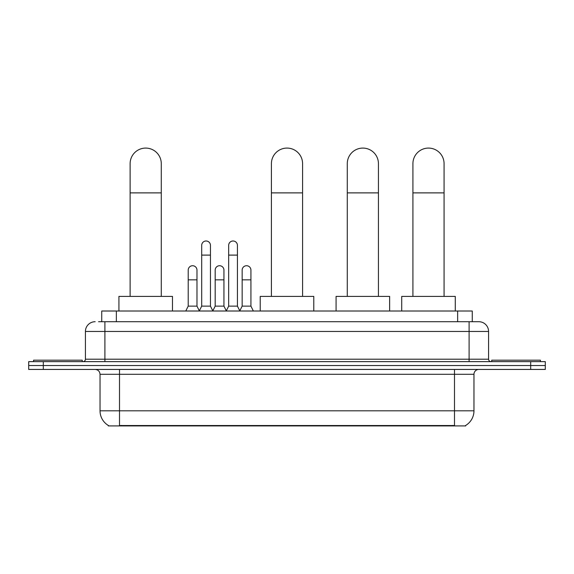 <?xml version="1.0" encoding="UTF-8"?>
<svg xmlns="http://www.w3.org/2000/svg" width="574" height="574" viewBox="0 0 574 574"><rect width="100%" height="100%" fill="white"/><g stroke="black" fill="none" stroke-linecap="round" stroke-linejoin="round"><path stroke-width="0.86" d="M98.57 321.713L104.898 321.713L98.57 321.713L101.742 321.713L101.742 311.008L472.259 311.008L472.259 321.713M465.693 425.434L465.693 425.915L108.307 425.915L108.307 425.434M108.45 425.521A17.041 17.041 0 0 1 100.034 410.819L119.507 410.819L119.507 425.521L454.493 425.521L454.493 410.819L473.966 410.819L473.966 374.298A4.872 4.872 0 0 1 478.838 369.434M100.034 410.819L100.034 374.298C99.74 371.342 98.118 369.721 95.162 369.434M465.55 425.521A17.041 17.041 0 0 0 473.966 410.819M43.308 361.642L545.3 361.642L545.3 365.538L28.7 365.538L28.7 369.434L43.308 369.434L43.308 365.538L28.7 365.538L28.7 361.642L43.308 361.642L43.308 365.538L545.3 365.538L545.3 369.434L43.308 369.434M95.162 321.713A9.736 9.736 0 0 0 85.426 331.456L85.426 359.209A2.432 2.432 0 0 1 82.986 361.642M478.838 321.713L469.101 321.713L478.838 321.713A9.736 9.736 0 0 1 488.574 331.456L488.574 359.209C488.718 360.687 489.529 361.498 491.014 361.642M488.574 331.456L104.898 331.456L104.898 321.713L469.101 321.713L469.101 359.209L488.574 359.209M82.261 361.642L82.261 360.178L33.572 360.178L33.572 361.642M540.428 361.642L540.428 360.178L491.739 360.178L491.739 361.642M130.119 296.399L130.119 163.669A15.584 15.584 0 0 1 145.703 148.085A15.584 15.584 0 0 1 161.28 163.669A15.584 15.584 0 0 0 145.703 148.085M161.28 296.399L161.28 163.669M172.48 311.008L172.48 296.399L118.926 296.399L118.926 311.008M271.416 296.399L271.416 163.669A15.584 15.584 0 0 1 287 148.085A15.584 15.584 0 0 1 302.584 163.669A15.584 15.584 0 0 0 287 148.085M302.584 296.399L302.584 163.669M313.777 311.008L313.777 296.399L260.223 296.399L260.223 311.008M347.277 296.399L347.277 163.669A15.584 15.584 0 0 1 362.861 148.085A15.584 15.584 0 0 1 378.438 163.669A15.584 15.584 0 0 0 362.861 148.085M378.438 296.399L378.438 163.669M389.638 311.008L389.638 296.399L336.077 296.399L336.077 311.008M412.914 296.399L412.914 163.669A15.584 15.584 0 0 1 428.491 148.085A15.584 15.584 0 0 1 444.075 163.669A15.584 15.584 0 0 0 428.491 148.085M444.075 296.399L444.075 163.669M455.275 311.008L455.275 296.399L401.714 296.399L401.714 311.008M199.264 311.008L201.696 306.136L210.457 306.136L212.897 311.008M210.457 306.136L210.457 245.371A4.384 4.384 0 0 0 206.08 240.987A4.384 4.384 0 0 1 206.353 240.994M201.696 306.136L201.696 255.107L210.457 255.107M201.696 255.107L201.696 245.371A4.384 4.384 0 0 1 206.08 240.987M226.235 311.008L228.667 306.136L237.435 306.136L239.867 311.008M237.435 306.136L237.435 245.371A4.384 4.384 0 0 0 233.051 240.987A4.384 4.384 0 0 1 233.324 240.994M228.667 306.136L228.667 255.107L237.435 255.107M228.667 255.107L228.667 245.371A4.384 4.384 0 0 1 233.051 240.987M185.775 311.008L188.207 306.136L196.975 306.136L199.336 310.857M196.975 306.136L196.975 270.103A4.384 4.384 0 0 0 192.864 265.733A4.384 4.384 0 0 1 196.975 270.103M188.207 306.136L188.207 279.839L196.975 279.839M188.207 279.839L188.207 270.103A4.384 4.384 0 0 1 192.864 265.733M212.818 310.857L215.185 306.136L223.946 306.136L226.307 310.857M223.946 306.136L223.946 270.103A4.384 4.384 0 0 0 219.842 265.733A4.384 4.384 0 0 1 223.946 270.103M215.185 306.136L215.185 279.839L223.946 279.839M215.185 279.839L215.185 270.103A4.384 4.384 0 0 1 219.842 265.733M239.796 310.857L242.156 306.136L250.924 306.136L253.356 311.008M250.924 306.136L250.924 270.103A4.384 4.384 0 0 0 246.813 265.733A4.384 4.384 0 0 1 250.924 270.103M242.156 306.136L242.156 279.839L250.924 279.839M242.156 279.839L242.156 270.103A4.384 4.384 0 0 1 246.813 265.733M452.549 425.915L452.549 425.434M121.451 425.915L121.451 425.434M116.35 321.713L116.35 311.008M457.65 321.713L457.65 311.008M454.493 369.434L454.493 374.298L100.034 374.298M473.966 374.298L454.493 374.298L454.493 410.819L119.507 410.819L119.507 369.434M530.692 369.434L530.692 361.642M104.898 361.642L104.898 331.456L85.426 331.456M85.426 359.209L469.101 359.209L469.101 361.642M130.119 192.886L161.28 192.886M271.416 192.886L302.584 192.886M347.277 192.886L378.438 192.886M412.914 192.886L444.075 192.886"/></g></svg>
